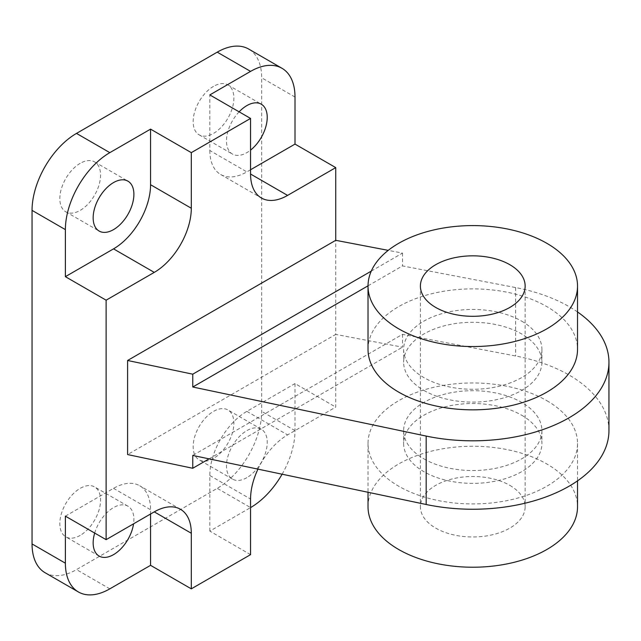 <?xml version="1.0" encoding="UTF-8"?>
<svg xmlns="http://www.w3.org/2000/svg" width="641" height="641" viewBox="0 0 641 641"><rect width="100%" height="100%" fill="white"/><g stroke="black" fill="none" stroke-linecap="round" stroke-linejoin="round"><path stroke-width="0.48" stroke-dasharray="3.21 2.4" d="M257.954 469.14A52.378 30.239 -60 0 1 287.593 434.894L335.74 407.099L335.74 334.402L127.599 454.565M423.885 390.417A69.14 39.918 0 0 0 499.227 399.071A69.14 39.918 0 0 0 541.909 362.197A69.14 39.918 0 0 0 521.662 333.969A69.14 39.918 0 0 0 446.312 325.316A69.14 39.918 0 0 0 403.638 362.197A69.14 39.918 0 0 0 423.885 390.417M577.525 311.959A136.18 78.619 0 0 0 515.612 287.569L402.5 265.919L368.022 285.83M423.885 458.844A69.14 39.918 0 0 0 499.227 467.497A69.14 39.918 0 0 0 541.909 430.616A69.14 39.918 0 0 0 521.662 402.396A69.14 39.918 0 0 0 446.312 393.742A69.14 39.918 0 0 0 403.638 430.616A69.14 39.918 0 0 0 423.885 458.844M608.95 430.616A136.18 78.619 0 0 0 515.612 355.987L402.5 334.346L192.765 455.43M282.104 474.212A62.85 36.289 120 0 0 295.004 430.624L295.004 383.582L335.74 407.099M45.07 572.717A62.85 36.289 120 0 0 76.495 569.609L217.227 488.354A62.85 36.289 120 0 0 261.672 411.378L261.672 77.809A62.85 36.289 120 0 0 248.652 49.037M402.5 334.346L402.5 347.174L335.74 334.402L335.74 240.319M250.559 554.641L209.823 531.117L250.559 507.6L217.227 488.354M65.382 516.149L113.529 488.354A52.378 30.239 -60 0 1 139.714 485.758A52.378 30.239 -60 0 1 150.563 509.731L150.563 514.01M209.823 531.117L209.823 475.526A52.378 30.239 -60 0 1 246.857 411.378L295.004 383.582M209.823 150.507A52.378 30.239 120 0 0 220.664 174.488A52.378 30.239 120 0 0 246.857 171.892L209.823 150.507L209.823 94.916M213.525 86.359A28.805 16.634 120 0 0 194.704 111.75A28.805 16.634 120 0 0 199.119 134.826A28.805 16.634 120 0 0 227.924 118.2A28.805 16.634 120 0 0 227.924 84.933A28.805 16.634 120 0 0 213.525 86.359M213.525 458.419A28.805 16.634 -60 0 1 199.119 459.845A28.805 16.634 -60 0 1 199.119 426.585A28.805 16.634 -60 0 1 227.924 409.952A28.805 16.634 -60 0 1 232.346 433.036A28.805 16.634 -60 0 1 213.525 458.419M80.197 163.335A28.805 16.634 120 0 0 61.376 188.726A28.805 16.634 120 0 0 65.791 211.802A28.805 16.634 120 0 0 94.604 195.176A28.805 16.634 120 0 0 94.596 161.909A28.805 16.634 120 0 0 80.197 163.335M80.197 535.395A28.805 16.634 -60 0 1 65.791 536.821A28.805 16.634 -60 0 1 65.791 503.554A28.805 16.634 -60 0 1 94.596 486.928A28.805 16.634 -60 0 1 99.018 510.012A28.805 16.634 -60 0 1 80.197 535.395M94.684 533.064A28.805 16.634 -60 0 1 127.928 506.174A28.805 16.634 -60 0 1 133.56 523.825M246.857 477.665A28.805 16.634 -60 0 1 232.451 479.091A28.805 16.634 -60 0 1 232.451 445.824A28.805 16.634 -60 0 1 261.256 429.198A28.805 16.634 -60 0 1 265.678 452.274A28.805 16.634 -60 0 1 246.857 477.665M239.125 111.83A28.805 16.634 120 0 0 232.451 154.072A28.805 16.634 120 0 0 250.559 150.114M250.559 169.753L246.857 171.892M371.275 271.119L402.5 253.091L388.23 250.359M402.5 253.091L402.5 265.919M209.054 458.86L402.5 347.174M509.811 485.357A52.378 30.239 180 0 1 525.147 506.743A52.378 30.239 180 0 1 472.77 536.982A52.378 30.239 180 0 1 420.4 506.743A52.378 30.239 180 0 1 452.73 478.803A52.378 30.239 180 0 1 509.811 485.357M368.022 506.743A104.755 60.478 180 0 1 432.683 450.863A104.755 60.478 180 0 1 546.845 463.98A104.755 60.478 180 0 1 577.525 506.743M546.845 400.681A104.755 60.478 180 0 1 577.525 443.452A104.755 60.478 180 0 1 472.77 503.93A104.755 60.478 180 0 1 368.022 443.452A104.755 60.478 180 0 1 432.683 387.573A104.755 60.478 180 0 1 546.845 400.681M521.662 415.224A69.14 39.918 180 0 1 541.909 443.452A69.14 39.918 180 0 1 472.77 483.362A69.14 39.918 180 0 1 403.638 443.452A69.14 39.918 180 0 1 446.312 406.57A69.14 39.918 180 0 1 521.662 415.224M368.022 349.369A104.755 60.478 180 0 1 432.683 293.49A104.755 60.478 180 0 1 546.845 306.598A104.755 60.478 180 0 1 577.525 349.369M521.662 321.141A69.14 39.918 180 0 1 541.909 349.369A69.14 39.918 180 0 1 472.77 389.279A69.14 39.918 180 0 1 403.638 349.369A69.14 39.918 180 0 1 446.312 312.488A69.14 39.918 180 0 1 521.662 321.141M295.004 430.624L261.672 411.378M295.004 97.055L261.672 77.809M109.827 588.847L76.495 569.609M113.529 488.354L150.563 509.731M209.823 475.526L250.559 499.043M246.857 411.378L287.593 434.894M515.612 287.569L515.612 355.987M180.458 509.283L139.714 485.758M220.664 174.488L261.408 198.005M127.928 506.174L94.596 486.928M99.123 556.067L65.791 536.821M65.791 211.802L99.123 231.048M94.596 161.909L127.928 181.155M261.256 429.198L227.924 409.952M232.451 479.091L199.119 459.845M199.119 134.826L232.451 154.072M227.924 84.933L261.256 104.179M368.022 443.452L368.022 492.272M577.525 443.452L577.525 480.854M403.638 430.616L403.638 443.452M541.909 430.616L541.909 443.452M403.638 349.369L403.638 362.197M541.909 349.369L541.909 362.197M420.4 286.07L420.4 506.743M525.147 286.07L525.147 506.743"/><path stroke-width="0.96" d="M388.23 250.359L335.74 240.319L127.599 360.482L127.599 454.565L192.765 468.267L209.054 458.86M335.74 240.319L335.74 167.613L287.593 195.409A52.378 30.239 120 0 1 261.408 198.005A52.378 30.239 120 0 1 250.559 174.031L250.559 118.433L191.306 152.646L191.306 208.245A52.378 30.239 120 0 1 154.265 272.385L106.118 300.188L106.118 539.666L154.265 511.871A52.378 30.239 -60 0 1 180.458 509.283A52.378 30.239 -60 0 1 191.306 533.256L191.306 588.847L250.559 554.641L250.559 499.043A52.378 30.239 -60 0 1 257.954 469.14M368.022 285.83L192.765 387.012L426.185 436.072A136.18 78.619 0 0 0 608.95 362.197A136.18 78.619 0 0 0 577.525 311.959M192.765 468.267L192.765 455.43L426.185 504.499A136.18 78.619 0 0 0 608.95 430.616L608.95 362.197M250.559 507.6A62.85 36.289 120 0 0 282.104 474.212M335.74 167.613L295.004 144.097L295.004 97.055A62.85 36.289 120 0 0 281.984 68.283A62.85 36.289 120 0 0 250.559 71.391L209.823 94.916L250.559 118.433M281.984 68.283L248.652 49.037A62.85 36.289 120 0 0 217.227 52.153L76.495 133.4A62.85 36.289 120 0 0 32.05 210.376L32.05 543.945A62.85 36.289 120 0 0 45.07 572.717L78.402 591.963A62.85 36.289 120 0 0 109.827 588.847L150.563 565.33L191.306 588.847M191.306 152.646L150.563 129.129L109.827 152.646A62.85 36.289 120 0 0 65.382 229.622L65.382 276.664L106.118 300.188M106.118 539.666L65.382 516.149L65.382 563.191A62.85 36.289 120 0 0 78.402 591.963M65.382 276.664L113.529 248.868A52.378 30.239 120 0 0 150.563 184.72L191.306 208.245M133.56 523.825A28.805 16.634 -60 0 1 113.529 554.641A28.805 16.634 -60 0 1 99.123 556.067A28.805 16.634 -60 0 1 94.684 533.064M150.563 514.01L150.563 565.33M113.529 182.581A28.805 16.634 120 0 0 94.708 207.964A28.805 16.634 120 0 0 99.123 231.048A28.805 16.634 120 0 0 127.928 214.415A28.805 16.634 120 0 0 127.928 181.155A28.805 16.634 120 0 0 113.529 182.581M150.563 129.129L150.563 184.72M250.559 150.114A28.805 16.634 120 0 0 266.311 124.875A28.805 16.634 120 0 0 261.256 104.179A28.805 16.634 120 0 0 246.857 105.605A28.805 16.634 120 0 0 239.125 111.83M295.004 144.097L250.559 169.753M127.599 360.482L192.765 374.184L192.765 387.012M192.765 374.184L371.275 271.119M577.525 480.854L577.525 506.743A104.755 60.478 180 0 1 472.77 567.221A104.755 60.478 180 0 1 368.022 506.743L368.022 492.272M546.845 243.308A104.755 60.478 180 0 1 577.525 286.07A104.755 60.478 180 0 1 472.77 346.549A104.755 60.478 180 0 1 368.022 286.07A104.755 60.478 180 0 1 432.683 230.199A104.755 60.478 180 0 1 546.845 243.308M509.811 264.693A52.378 30.239 180 0 1 525.147 286.07A52.378 30.239 180 0 1 472.77 316.309A52.378 30.239 180 0 1 420.4 286.07A52.378 30.239 180 0 1 452.73 258.139A52.378 30.239 180 0 1 509.811 264.693M577.525 286.07L577.525 349.369A104.755 60.478 180 0 1 472.77 409.847A104.755 60.478 180 0 1 368.022 349.369L368.022 286.07M250.559 71.391L217.227 52.153M109.827 152.646L76.495 133.4M65.382 229.622L32.05 210.376M65.382 563.191L32.05 543.945M154.265 511.871L191.306 533.256M113.529 248.868L154.265 272.385M250.559 174.031L287.593 195.409M426.185 436.072L426.185 504.499"/></g></svg>
